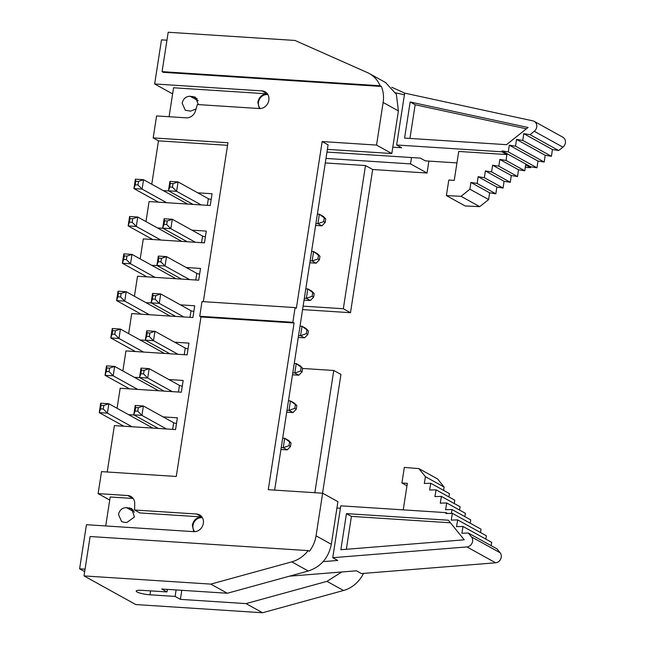 <?xml version="1.0" encoding="UTF-8"?>
<svg xmlns="http://www.w3.org/2000/svg" width="645" height="645" viewBox="0 0 645 645"><rect width="100%" height="100%" fill="white"/><g stroke="black" fill="none" stroke-linecap="round" stroke-linejoin="round"><path stroke-width="0.97" d="M172.263 391.636L147.705 378.043L139.546 377.519L164.112 391.112M140.852 373.721L139.546 377.519L141.005 368.11L149.164 368.634L147.705 378.043L143.569 373.89L144.117 370.367L141.4 370.19L140.852 373.721L143.569 373.89M178.431 392.039L179.455 385.404L149.164 368.634L144.117 370.367M179.455 385.404A3.023 0.548 -171.2 0 0 182.285 386.145M141.005 368.11L141.4 370.19M137.74 389.403L113.181 375.809L105.022 375.285L129.581 388.879M106.328 371.488L105.022 375.285L106.481 365.876L114.633 366.4L113.181 375.809L109.045 371.657L109.594 368.134L106.868 367.956L106.328 371.488L109.045 371.657M288.468 400.803L290.468 400.932L296.829 405.657L296.289 409.18L292.999 412.55L286.711 412.139M292.999 412.55L289.008 410.341L290.468 400.932L294.459 403.141L296.829 405.657M287.009 410.212L289.008 410.341L294.789 408.358L296.289 409.18M158.638 390.757L114.633 366.4L109.594 368.134M295.337 404.826L294.789 408.358M106.481 365.876L106.868 367.956M160.863 240.037L136.305 226.443L128.145 225.919L152.704 239.513M129.452 222.114L128.145 225.919L129.605 216.51L137.756 217.034L136.305 226.443L132.169 222.291L132.717 218.768L129.992 218.591L129.452 222.114L132.169 222.291M311.591 251.437L313.591 251.566L319.952 256.291L319.412 259.814L316.123 263.184L309.834 262.773M316.123 263.184L312.132 260.975L313.591 251.566L317.582 253.775L319.952 256.291M310.132 260.846L312.132 260.975L317.912 258.984L319.412 259.814M181.761 241.391L137.756 217.034L132.717 218.768M318.461 255.46L317.912 258.984M129.605 216.51L129.992 218.591M195.387 242.27L170.828 228.677L162.669 228.153L187.235 241.746M163.975 224.347L162.669 228.153L164.128 218.744L172.288 219.268L170.828 228.677L166.692 224.525L167.24 221.001L164.523 220.824L163.975 224.347L166.692 224.525M201.554 242.665L202.578 236.038L172.288 219.268L167.24 221.001M202.578 236.038A3.023 0.548 -171.2 0 0 205.408 236.78M164.128 218.744L164.523 220.824M155.082 277.382L130.524 263.789L122.365 263.257L146.923 276.85M123.671 259.459L122.365 263.257L123.824 253.848L131.975 254.38L130.524 263.789L126.388 259.637L126.936 256.105L124.211 255.928L123.671 259.459L126.388 259.637M305.811 288.775L307.81 288.904L314.171 293.628L313.631 297.16L310.342 300.522L304.053 300.119M310.342 300.522L306.351 298.312L307.81 288.904L311.801 291.113L314.171 293.628M304.351 298.183L306.351 298.312L312.132 296.329L313.631 297.16M175.98 278.729L131.975 254.38L126.936 256.105M312.68 292.798L312.132 296.329M123.824 253.848L124.211 255.928M189.606 279.616L165.047 266.022L156.888 265.49L181.455 279.083M158.194 261.693L156.888 265.49L158.347 256.081L166.507 256.613L165.047 266.022L160.911 261.87L161.46 258.339L158.743 258.161L158.194 261.693L160.911 261.87M195.774 280.011L196.798 273.375L166.507 256.613L161.46 258.339M196.798 273.375A3.023 0.548 -171.2 0 0 199.627 274.125M158.347 256.081L158.743 258.161M149.301 314.72L124.743 301.126L116.584 300.602L141.142 314.196M117.89 296.797L116.584 300.602L118.043 291.193L126.194 291.717L124.743 301.126L120.607 296.974L121.155 293.451L118.43 293.273L117.89 296.797L120.607 296.974M300.03 326.12L302.029 326.249L308.391 330.974L307.85 334.497L304.561 337.867L298.272 337.456M304.561 337.867L300.57 335.658L302.029 326.249L306.02 328.458L308.391 330.974M298.57 335.529L300.57 335.658L306.351 333.675L307.85 334.497M170.199 316.074L126.194 291.717L121.155 293.451M306.899 330.143L306.351 333.675M118.043 291.193L118.43 293.273M183.825 316.953L159.267 303.36L151.107 302.836L175.674 316.429M152.413 299.03L151.107 302.836L152.567 293.427L160.726 293.951L159.267 303.36L155.131 299.207L155.679 295.684L152.962 295.507L152.413 299.03L155.131 299.207M189.993 317.356L191.017 310.721L160.726 293.951L155.679 295.684M191.017 310.721A3.023 0.548 -171.2 0 0 193.847 311.462M152.567 293.427L152.962 295.507M143.521 352.065L118.962 338.472L110.803 337.94L135.361 351.533M112.109 334.142L110.803 337.94L112.262 328.531L120.413 329.063L118.962 338.472L114.826 334.32L115.374 330.788L112.649 330.611L112.109 334.142L114.826 334.32M294.249 363.458L296.248 363.587L302.61 368.311L302.07 371.842L298.78 375.205L292.491 374.801M298.78 375.205L294.789 372.995L296.248 363.587L300.239 365.796L302.61 368.311M292.79 372.866L294.789 372.995L300.57 371.012L302.07 371.842M164.419 353.412L120.413 329.063L115.374 330.788M301.118 367.481L300.57 371.012M112.262 328.531L112.649 330.611M178.044 354.298L153.486 340.705L145.327 340.173L169.893 353.766M146.633 336.376L145.327 340.173L146.786 330.764L154.945 331.296L153.486 340.705L149.35 336.553L149.898 333.022L147.181 332.844L146.633 336.376L149.35 336.553M184.212 354.694L185.236 348.058L154.945 331.296L149.898 333.022M185.236 348.058A3.023 0.548 -171.2 0 0 188.066 348.808M146.786 330.764L147.181 332.844M131.959 426.748L107.401 413.155L99.241 412.623L123.8 426.216M100.547 408.825L99.241 412.623L100.701 403.214L108.852 403.746L107.401 413.155L103.265 409.003L103.813 405.471L101.088 405.294L100.547 408.825L103.265 409.003M282.687 438.149L284.687 438.278L291.048 442.994L290.508 446.525L287.219 449.887L280.93 449.484M287.219 449.887L283.228 447.686L284.687 438.278L288.678 440.479L291.048 442.994M281.228 447.557L283.228 447.686L289.008 445.695L290.508 446.525M152.857 428.095L108.852 403.746L103.813 405.471M289.557 442.172L289.008 445.695M100.701 403.214L101.088 405.294M166.483 428.981L141.924 415.388L133.765 414.856L158.331 428.449M135.071 411.058L133.765 414.856L135.224 405.447L143.383 405.979L141.924 415.388L137.788 411.236L138.336 407.704L135.619 407.527L135.071 411.058L137.788 411.236M172.65 429.376L173.674 422.741L143.383 405.979L138.336 407.704M173.674 422.741A3.023 0.548 -171.2 0 0 176.504 423.491M135.224 405.447L135.619 407.527M166.644 202.691L142.085 189.098L133.926 188.574L158.485 202.167M135.232 184.776L133.926 188.574L135.386 179.165L143.537 179.689L142.085 189.098L137.949 184.954L138.498 181.422L135.773 181.245L135.232 184.776L137.949 184.954M317.372 214.092L319.372 214.221L325.733 218.945L325.193 222.477L321.903 225.839L315.615 225.436M321.903 225.839L317.912 223.63L319.372 214.221L323.363 216.43L325.733 218.945M315.913 223.501L317.912 223.63L323.693 221.646L325.193 222.477M187.542 204.046L143.537 179.689L138.498 181.422M324.242 218.115L323.693 221.646M135.386 179.165L135.773 181.245M201.167 204.925L176.609 191.339L168.45 190.807L193.016 204.401M169.756 187.01L168.45 190.807L169.909 181.398L178.068 181.93L176.609 191.339L172.473 187.187L173.021 183.656L170.304 183.478L169.756 187.01L172.473 187.187M207.335 205.328L208.359 198.692L178.068 181.93L173.021 183.656M208.359 198.692A3.023 0.548 -171.2 0 0 211.189 199.442M169.909 181.398L170.304 183.478M289.444 576.178L356.443 570.801L361.434 573.566L495.618 562.795A6.079 5.362 -61 0 0 501.246 557.248A6.079 5.362 -61 0 0 500.133 552.765L471.463 536.89L468.334 533.036L497.013 548.911L500.133 552.765M471.463 536.89A6.079 5.362 119 0 1 472.575 541.381A6.079 5.362 119 0 1 466.94 546.928L332.756 557.691L340.786 505.833L446.066 512.638L445.913 513.533L452.371 513.339L451.234 520.096L457.692 519.902L456.555 526.659L463.013 526.473L461.876 533.23L468.334 533.036M194.726 531.657A8.321 7.337 119 0 1 193.008 525.28A8.321 7.337 119 0 1 202.417 517.758M406.963 485.798L401.908 482.992L404.318 467.432L418.863 468.601L437.568 478.953L444.131 487.056L425.434 476.703L424.297 483.46L430.755 483.266L429.618 490.023L436.076 489.837L434.94 496.594L441.398 496.4L440.261 503.156L446.719 502.963L445.582 509.719L452.04 509.534L451.395 513.364M418.863 468.601L425.434 476.703M346.341 549.282L351.428 516.379L450.444 522.789M401.908 482.992L407.342 483.347L403.238 509.873M346.446 513.622L448.364 520.217L464.247 539.817L340.858 549.717L346.446 513.622L351.428 516.379M443.575 490.361L444.131 487.056M448.896 496.932L449.452 493.619L430.755 483.266M454.217 503.495L454.773 500.181L436.076 489.837M459.538 510.066L460.095 506.752L441.398 496.4M464.86 516.629L465.416 513.315L446.719 502.963M470.181 523.192L470.737 519.886L452.04 509.534M332.756 557.691L337.746 560.457L323.097 561.634M480.493 532.52L481.049 529.206L452.371 513.339M485.814 539.091L486.37 535.777L457.692 519.902M491.135 545.654L491.692 542.34L463.013 526.473M336.94 508.018L340.415 508.244M447.582 513.476L446.066 512.638M562.924 147.157A6.079 5.362 -61 0 0 565.391 142.9A6.079 5.362 -61 0 0 562.875 137.232L534.197 121.365A6.079 5.362 119 0 1 536.721 127.033A6.079 5.362 119 0 1 534.254 131.282L562.924 147.157L558.683 150.535L530.005 134.668L534.254 131.282M260.225 108.545A8.321 7.337 119 0 1 258.508 102.168A8.321 7.337 119 0 1 267.925 94.646M479.719 206.658L461.022 196.314L446.396 195.596L465.101 205.94L479.719 206.658L488.636 199.563L469.939 189.211L461.022 196.314M409.938 138.425L415.154 104.748L526.417 128.815M530.005 134.668L523.732 133.652L522.781 140.417L516.508 139.409L515.549 146.173L509.276 145.157L508.325 151.93L502.052 150.914L501.923 151.801L506.914 154.566L458.724 151.446L454.241 180.382L448.807 180.028L446.396 195.596M415.154 104.748L410.172 101.983L528.078 127.492L506.494 144.673L404.576 138.078L410.172 101.983M506.914 154.566L506.083 160.444L499.81 159.428L498.851 166.192L492.578 165.185L491.619 171.949L485.354 170.933L484.395 177.706L478.122 176.69L477.163 183.462L470.89 182.446L469.939 189.211M488.636 199.563L489.595 192.799L495.868 193.806L496.827 187.042L503.092 188.058L504.051 181.285L510.324 182.301L511.283 175.529L517.548 176.545L518.507 169.78L524.78 170.796L525.611 164.91L530.601 167.676L530.722 166.781L536.995 167.797L537.954 161.032L544.227 162.04L545.178 155.276L551.451 156.292L552.41 149.519L558.683 150.535M501.923 151.801L396.643 144.996L404.673 93.13L532.899 120.873A6.079 5.362 119 0 1 534.197 121.365M396.643 144.996L401.633 147.753L392.797 147.181M326.975 152.067L420.33 158.106L425.321 160.863L456.95 162.911M525.272 167.329L530.601 167.676M395.667 92.864L404.423 94.759M523.732 133.652L552.41 149.519M551.451 156.292L522.781 140.417M516.508 139.409L545.178 155.276M544.227 162.04L515.549 146.173M509.276 145.157L537.954 161.032M536.995 167.797L508.325 151.93M499.81 159.428L518.507 169.78M524.78 170.796L506.083 160.444M517.548 176.545L498.851 166.192M502.052 150.914L530.722 166.781M492.578 165.185L511.283 175.529M510.324 182.301L491.619 171.949M485.354 170.933L504.051 181.285M503.092 188.058L484.395 177.706M478.122 176.69L496.827 187.042M495.868 193.806L477.163 183.462M470.89 182.446L489.595 192.799M169.071 116.729L173.561 87.768L267.353 93.831L262.055 90.905A9.078 8.006 119 0 1 265.079 91.784A9.078 8.006 119 0 1 268.844 100.249A9.078 8.006 119 0 1 259.322 108.545L197.378 104.538L195.491 110.867A9.078 8.006 119 0 1 186.268 117.841L156.582 115.923L153.179 137.909L227.943 142.747L203.336 301.65M267.353 93.831C262.322 94.041 259.145 96.806 257.831 102.128L259.266 108.537M109.731 500.052L98.113 493.619L127.799 495.537A9.078 8.006 119 0 1 130.83 496.416A9.078 8.006 119 0 1 134.7 503.56L134.612 510.001L196.548 514.009A9.078 8.006 119 0 1 199.579 514.895A9.078 8.006 119 0 1 203.344 523.361A9.078 8.006 119 0 1 193.823 531.657L86.438 524.707L79.609 568.809L85.059 569.164M196.548 514.009L201.853 516.943C196.822 517.153 193.645 519.918 192.331 525.24L193.766 531.649M196.072 108.924L190.533 111.142L185.284 110.247L182.156 103.176C183.245 98.717 185.889 96.411 190.09 96.258L195.338 97.153L198.402 104.603M118.478 514.525C119.559 510.066 122.203 507.76 126.412 507.607L131.661 508.502L134.434 517.032L126.855 522.49L124.138 522.313L121.607 521.595L118.478 514.525M302.586 368.464L333.763 370.48L340.939 374.447L322.548 493.207M363.506 573.397A30.251 26.687 119 0 1 343.503 590.497L262.555 612.75L135.756 604.55L84.019 575.912L90.115 536.511L308.133 550.612L309.374 551.306A30.251 26.687 -61 0 0 316.05 535.818L322.645 493.215L268.272 489.7L294.08 322.984L200.974 316.961L176.278 476.47L101.515 471.632L98.113 493.619M428.885 161.097L427.03 173.029L372.665 169.514L350.493 312.704L302.586 309.6M167.402 589.377L167.007 591.941L161.71 589.014L227.338 593.255L210.818 584.112L84.019 575.912M176.109 589.941L175.109 596.432L180.406 599.358L181.809 590.312M151.76 184.244L158.477 140.844L153.179 137.909M107.207 472.003L114.391 425.611L175.561 429.57L177.383 417.807L163.08 416.88M117.076 408.293L120.172 388.266L181.342 392.225L183.164 380.461L168.861 379.542M122.856 370.948L125.952 350.928L187.123 354.879L188.945 343.124L174.642 342.197M128.637 333.61L131.733 313.583L192.903 317.542L194.726 305.778L180.423 304.851M134.418 296.265L137.514 276.245L198.684 280.196L200.506 268.441L186.203 267.514M140.199 258.927L143.295 238.9L204.465 242.859L206.287 231.095L191.984 230.168M145.98 221.582L149.076 201.562L210.246 205.513L212.068 193.758L197.765 192.831M200.974 316.961L199.724 316.268L201.998 301.57L295.112 307.592L292.838 322.29L294.08 322.984M166.95 40.208L161.492 39.853L154.663 83.955L172.61 93.888M325.29 162.943L365.489 165.539L343.325 308.737L303.118 306.133M333.763 370.48L314.841 492.707M350.493 312.704L343.325 308.737M372.665 169.514L365.489 165.539M84.68 571.623L79.609 568.809M150.567 590.885L149.963 594.803L175.109 596.432M149.963 594.803A9.836 1.782 8.8 0 1 136.192 591.054A9.836 1.782 8.8 0 1 141.86 590.32L167.007 591.941M262.555 612.75L246.035 603.607L180.406 599.358M341.794 571.978L326.983 581.355L246.035 603.607M427.03 173.029L410.518 163.886L325.991 158.42M411.494 157.533L410.518 163.886M391.765 87.269L404.576 93.049M168.184 32.25L294.983 40.45L367.505 72.635A30.251 26.687 -61 0 1 369.351 73.554A30.251 26.687 -61 0 1 380.099 85.753L162.08 71.651L168.184 32.25M295.112 307.592L296.361 308.278L322.169 141.561L376.543 145.085L383.138 102.474A30.251 26.687 -61 0 0 381.34 86.446L163.33 72.337L162.08 71.651M262.055 90.905L154.663 83.955M210.818 584.112L291.766 561.86A30.251 26.687 -61 0 0 308.133 550.612M227.338 593.255L308.286 571.002L291.766 561.86M322.645 493.215L337.924 501.665L331.32 544.275C328.555 557.917 320.871 566.826 308.286 571.002M385.5 82.487L396.369 94.323L398.408 110.924L391.813 153.534L327.386 149.366M381.34 86.446L380.099 85.753M158.477 140.844L227.54 145.31M168.708 190.952L163.241 190.597M157.461 227.935L162.927 228.29M151.68 265.28L157.146 265.635M145.899 302.618L151.365 302.973M140.118 339.963L145.585 340.318M134.337 377.309L139.804 377.656M128.557 414.646L134.023 415.001M105.724 525.957L110.206 496.989L133.096 498.472L127.799 495.537M201.853 516.943L139.909 512.936L134.612 510.001M322.169 141.561L328.087 144.843L274.641 490.111M391.813 153.534L376.543 145.085M292.838 322.29L199.724 316.268M495.618 562.795L466.94 546.928M190.09 96.258L198.233 100.765M126.412 507.607L134.555 512.114M343.503 590.497L326.983 581.355M331.32 544.275L316.05 535.818M398.408 110.924L383.138 102.474M192.807 96.436L197.297 98.919M133.62 510.268L129.129 507.784M385.871 82.697L369.351 73.554"/></g></svg>
